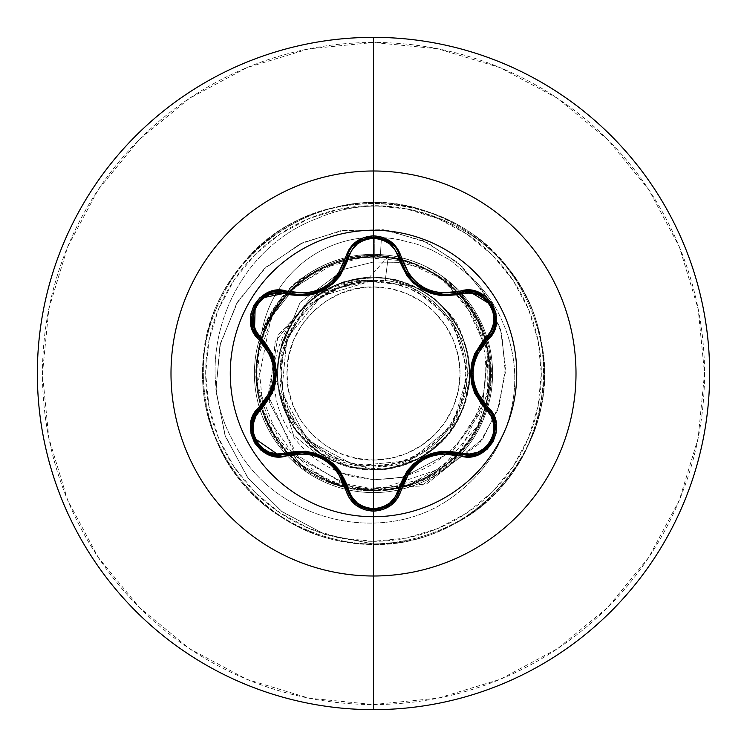 <?xml version="1.0" encoding="UTF-8"?>
<svg xmlns="http://www.w3.org/2000/svg" width="747" height="747" viewBox="0 0 747 747"><rect width="100%" height="100%" fill="white"/><g stroke="black" fill="none" stroke-linecap="round" stroke-linejoin="round"><path stroke-width="0.56" stroke-dasharray="3.73 2.8" d="M373.5 230.272A143.228 143.228 0 0 0 230.272 373.5A143.228 143.228 0 0 0 373.5 516.728A143.228 143.228 0 0 1 230.272 373.5A143.228 143.228 0 0 1 373.5 230.272A143.228 143.228 0 0 1 516.728 373.5A143.228 143.228 0 0 1 373.5 516.728A143.228 143.228 0 0 0 516.728 373.5A143.228 143.228 0 0 0 373.5 230.272M300.518 294.841L286.811 292.833M414.155 282.123L407.909 275.101M431.308 292.273L441.626 294.514L430.86 292.124M416.658 284.271L429.236 291.526M429.702 291.703L430.804 292.105M407.862 275.036L414.268 282.226M343.797 267.249L346.981 258.088C351.099 230.926 395.882 230.86 400.075 258.06L402.969 266.576M492.908 439.189L493.412 437.994M373.5 460.04A86.54 86.54 0 0 0 460.04 373.5A86.54 86.54 0 0 0 373.5 286.96L373.5 460.04L373.5 286.96C327.261 285.774 285.774 327.261 286.96 373.5C285.774 419.739 327.261 461.226 373.5 460.04L356.618 458.378L340.38 453.448L325.421 445.455L312.311 434.689L301.545 421.579L293.552 406.62L288.622 390.382L286.96 373.5L288.622 356.618L293.552 340.38L301.545 325.421L312.311 312.311L325.421 301.545L340.38 293.552L356.618 288.622L373.5 286.96L390.382 288.622L406.62 293.552L421.579 301.545L434.689 312.311L445.455 325.421L453.448 340.38L458.378 356.618L460.04 373.5L458.378 390.382L453.448 406.62L445.455 421.579L434.689 434.689L421.579 445.455L406.62 453.448L390.382 458.378L373.5 460.04M373.5 280.414L385.247 280.517C432.943 285.447 471.096 331.659 466.94 379.383C465.017 427.247 421.336 468.192 373.5 467.034L373.5 465.755A92.254 92.254 0 0 0 465.755 373.5A92.254 92.254 0 0 0 373.5 281.245L373.5 280.414L372.93 280.452L321.238 296.251L286.951 338.195L281.703 392.231L307.409 440.207L355.525 465.885L409.935 460.507L452.29 425.753L468.257 373.211L452.318 320.528L409.72 285.485L354.713 279.976L305.794 305.999L279.499 354.918L284.803 410.318L320.061 453.541L373.5 469.956C382.408 470.806 453.532 467.837 469.34 384.425C471.133 330.753 446.435 295.784 395.247 279.527C340.893 271.675 303.058 293.067 281.759 343.695C269.396 394.696 285.83 433.503 331.061 460.124C376.292 483.711 437.443 463.308 459.442 417.293C479.471 369.532 469.723 328.923 430.197 295.467C386.162 268.21 344.526 271.488 305.299 305.299C270.741 345.749 268.08 388.207 297.315 432.662L279.07 393.165L293.44 427.303L319.118 453.168L351.958 467.519L387.161 468.985L420.001 458.004L446.454 436.593L463.616 407.909L469.928 375.694C467.398 344.031 459.732 322.443 446.93 310.948L434.343 298.651L419.758 288.912L386.442 278.043C298.286 273.673 281.087 345.077 280.256 350.773L276.287 371.595L275.988 379.28L293.59 435.454L341.482 473.028L373.5 479.826L373.5 492.6A119.1 119.1 0 0 1 254.4 373.5A119.1 119.1 0 0 1 373.5 254.4L374.761 254.4L374.761 237.294A114.646 114.646 0 0 0 261.702 332.929L261.861 331.995A114.646 114.646 0 0 1 374.761 237.294A114.646 114.646 0 0 0 261.861 331.995L279.341 300.555L305.439 275.755C327.223 261.273 349.904 254.157 373.5 254.4L373.5 205.677A167.823 167.823 0 0 0 205.677 373.5A167.823 167.823 0 0 0 373.5 541.323L373.5 492.6A119.1 119.1 0 0 1 261.861 331.995L261.702 332.929C274.541 305.028 289.136 286.39 305.495 277.034C327.653 262.589 350.315 255.549 373.5 255.904L380.354 256.109C397.049 257.136 412.727 261.627 427.377 269.583L399.841 262.384L373.5 262.01L373.5 255.904L373.5 262.01L344.33 269.191L300.07 302.507L280.256 350.773L300.07 302.507L344.311 269.2L373.5 262.01L399.841 262.384L427.377 269.583C443.12 277.342 456.38 288.09 467.155 301.825L480.498 323.516L485.298 335.366L488.715 347.542C495.196 385.396 488.379 417.414 468.266 443.597C428.722 500.546 337.812 507.316 290.331 456.389C265.624 430.431 254.4 399.71 256.669 364.219C260.217 328.773 276.287 300.294 304.869 278.78C334.376 258.425 366.469 252.197 401.158 260.087C411.737 261.385 426.733 268.78 446.155 282.273C447.182 282.226 453.177 288.183 464.167 300.145L477.847 321.415L487.735 350.016L489.752 382.8L477.791 425.697L441.346 468.36L377.384 490.06L339.185 484.962L302.376 465.923L273 432.672L257.771 387.926C247.341 321.014 305.812 254.802 373.5 256.875C445.221 254.419 505.131 328.82 487.446 398.366C474.336 470.834 384.929 513.18 320.556 477.417C257.948 447.995 236.724 359.587 279.154 304.953C318.007 247.715 408.637 240.581 455.969 291.031C506.419 338.363 499.285 428.993 442.047 467.846C387.413 510.276 299.005 489.052 269.583 426.444C236.229 365.843 271.021 281.852 337.457 262.58C402.54 239.115 480.05 286.615 488.687 355.255C501.685 423.204 442.644 492.338 373.5 490.125C311.2 491.956 254.867 436.173 256.249 373.5C253.905 305.402 320.51 246.09 388.281 256.51L385.247 280.517L373.5 280.414L373.5 281.245A92.254 92.254 0 0 0 281.245 373.5A92.254 92.254 0 0 0 373.5 465.755L373.5 467.034C426.257 462.682 457.332 434.446 466.707 382.315C472.543 333.685 434.016 285.513 385.247 280.517L388.281 256.51L366.534 280.414C314.851 288.491 286.036 318.549 280.106 370.568C277.1 421.504 322.433 468.378 373.5 467.034C324.786 468.192 280.723 425.659 280.125 376.983C277.156 328.4 317.97 282.824 366.534 280.414L372.93 280.452L321.238 296.251L286.951 338.186L281.703 392.231L307.409 440.207L355.525 465.885L409.935 460.507L452.29 425.753L468.257 373.211L452.318 320.528L409.72 285.485L354.713 279.976L305.794 305.999L279.499 354.918L284.803 410.318L320.061 453.541L373.5 469.956L373.5 544.012L324.758 534.366L281.544 511.312L247.397 477.184L224.978 435.23L215.864 389.271L220.44 343.349L237.891 301.396L266.343 266.875L303.021 242.514L344.507 230.067L387.123 230.235L427.163 242.579L461.301 265.643L486.801 297.091L501.779 333.937L505.317 372.846L497.53 410.411L479.471 443.466L420.944 486.064L351.398 488.715L294.561 453.616L268.098 395.35L278.183 334.983L318.325 292.553L372.576 280.377L318.325 292.553L278.183 334.983L268.098 395.35L294.561 453.616L351.398 488.715L420.944 486.064L479.471 443.466L497.53 410.411L505.317 372.846L501.779 333.937L486.801 297.091L461.301 265.643L427.163 242.579L387.123 230.235L344.507 230.067L303.021 242.514L266.343 266.875L237.891 301.396L220.44 343.349L215.864 389.271L224.978 435.23L247.397 477.184L281.544 511.312L324.758 534.366L373.5 544.012L325.15 534.507L282.198 511.798L248.125 478.155L225.519 436.724L215.976 391.223L219.889 345.6L236.547 303.684L264.149 268.901L300.033 243.952L340.931 230.636L383.239 229.693L423.344 240.814L457.948 262.673L484.317 293.048L500.509 329.119L505.514 367.636L499.295 405.266L482.786 438.872L426.612 483.944L357.617 490.181L299.117 458.518L269.209 402.194L275.213 341.482L312.106 296.382L365.18 280.088L312.106 296.382L275.213 341.482L269.209 402.194L299.117 458.518L357.617 490.181L426.612 483.944L482.786 438.872L499.295 405.266L505.514 367.636L500.509 329.119L484.317 293.048L457.948 262.673L423.344 240.814L383.239 229.693L340.931 230.636L300.033 243.952L264.149 268.901L236.547 303.684L219.889 345.6L215.976 391.223L225.519 436.724L248.125 478.155L282.198 511.798L325.15 534.507L373.5 544.012L373.5 490.125C302.638 492.768 242.43 420.169 258.425 350.614C268.509 291.788 328.904 247.827 388.281 256.51C445.511 264.615 488.827 318.848 485.587 373.5C484.682 429.562 436.752 477.24 383.902 479.126C330.968 483.365 281.778 442.532 275.241 393.043C264.653 335.72 312.507 280.218 366.534 280.414L373.5 280.414M373.5 709.65A336.15 336.15 0 0 0 709.65 373.5A336.15 336.15 0 0 0 373.5 37.35A336.15 336.15 0 0 1 709.65 373.5A336.15 336.15 0 0 1 373.5 709.65A336.15 336.15 0 0 1 37.35 373.5A336.15 336.15 0 0 1 373.5 37.35A336.15 336.15 0 0 0 37.35 373.5A336.15 336.15 0 0 0 373.5 709.65M373.5 704.533A331.033 331.033 0 0 0 704.533 373.5A331.033 331.033 0 0 0 373.5 42.467L308.922 48.826L246.818 67.66L189.589 98.259L139.428 139.428L98.259 189.589L67.66 246.818L48.826 308.922L42.467 373.5L48.826 438.078L67.66 500.182L98.259 557.411L139.428 607.572L189.589 648.741L246.818 679.34L308.922 698.174L373.5 704.533L438.078 698.174L500.182 679.34L557.411 648.741L607.572 607.572L648.741 557.411L679.34 500.182L698.174 438.078L704.533 373.5L698.174 308.922L679.34 246.818L648.741 189.589L607.572 139.428L557.411 98.259L500.182 67.66L438.078 48.826L373.5 42.467A331.033 331.033 0 0 0 42.467 373.5A331.033 331.033 0 0 0 373.5 704.533M459.732 455.661A119.1 119.1 0 0 1 373.5 492.6A119.1 119.1 0 0 0 459.75 291.367C438.013 269.088 411.569 256.837 380.438 254.596L373.5 254.4A119.1 119.1 0 0 1 487.754 407.162M487.259 408.777A119.1 119.1 0 0 1 486.773 410.327A119.1 119.1 0 0 1 460.89 454.428M373.5 492.6A119.1 119.1 0 0 1 348.756 256.996A119.1 119.1 0 0 1 373.5 254.4C350.175 254.092 327.485 261.217 305.439 275.755C288.94 285.391 274.41 304.132 261.861 331.995A119.1 119.1 0 0 0 373.5 492.6L373.5 479.826L403.025 477.296L373.5 479.826L341.491 473.028L293.59 435.454L275.988 379.299L276.287 371.604L280.256 350.773C297.138 299.528 332.527 275.288 386.442 278.043L419.758 288.912L434.343 298.651L446.93 310.948L466.735 348.765L469.928 375.694C464.419 429.114 435.202 460.404 382.296 469.564C328.596 470.162 294.187 444.689 279.07 393.165C272.366 339.876 293.758 302.787 343.247 281.918C395.434 269.209 434.698 286.25 461.058 333.05C479.611 383.454 467.136 424.399 423.633 455.903C375.657 480.06 333.554 472.309 297.315 432.662C267.874 387.74 270.787 345.021 306.074 304.515C347.364 270.162 390.139 268.22 434.39 298.679C473.206 335.805 479.994 378.085 454.746 425.501C422.26 468.276 381.035 479.817 331.061 460.124C284.878 432.7 268.733 393.053 282.618 341.183C304.608 292.189 342.163 271.637 395.284 279.537C446.454 295.812 471.142 330.79 469.331 384.462C458.975 437.154 427.032 465.652 373.5 469.956L373.5 544.012C471.852 546.991 557.094 451.375 542.892 354.013C534.609 255.96 429.88 182.212 334.777 207.442C238.312 226.883 177.02 339.353 212.96 430.954C243.298 524.562 362.034 572.594 448.928 526.42C538.447 485.578 572.604 362.127 516.793 281.087C459.62 184.425 306.69 176.768 240.142 267.249C176.525 342.313 198.188 468.556 283.188 518.129C365.031 572.744 487.968 536.804 527.503 446.687C572.407 359.139 522.648 241.113 428.61 212.139C323.806 171.763 199.085 260.6 202.988 372.837C199.636 471.18 294.916 556.786 392.334 542.966C490.415 535.057 564.573 430.627 539.707 335.422C521.527 237.359 405.696 179.766 318.521 217.984C228.713 250.338 188.711 364.125 233.55 441.86C273.775 522.545 384.733 547.411 452.458 496.979C487.576 471.478 507.988 437.826 513.665 396.003C517.129 368.71 512.451 341.893 499.65 315.57C494.421 304.337 485.942 292.422 474.196 279.836L450.357 260.236L431.271 249.759L416.947 244.204L398.991 239.628C393.986 238.956 396.582 238.685 381.437 237.49L380.438 254.596C399.785 256.342 396.003 256.875 402.334 257.939L411.438 260.6L423.885 265.577L440.375 274.943L459.75 291.367A119.1 119.1 0 0 1 373.5 492.6L373.5 541.323A167.823 167.823 0 0 0 541.323 373.5A167.823 167.823 0 0 0 373.5 205.677L373.5 254.4A119.1 119.1 0 0 1 492.6 373.5A119.1 119.1 0 0 1 373.5 492.6M478.136 319.053L459.75 291.367L487.866 351.893L482.469 405.845L487.66 350.464L484.047 334.432L478.136 319.053M478.874 414.809L482.469 405.845L452.542 451.244L478.874 414.809M403.035 477.296L452.533 451.253L403.035 477.296M373.5 541.323L340.763 538.101L309.277 528.549L280.265 513.04L254.83 492.17L233.96 466.735L218.451 437.723L208.899 406.237L205.677 373.5L208.899 340.763L218.451 309.277L233.96 280.265L254.83 254.83L280.265 233.96L309.277 218.451L340.763 208.899L373.5 205.677L406.237 208.899L437.723 218.451L466.735 233.96L492.17 254.83L513.04 280.265L528.549 309.277L538.101 340.763L541.323 373.5L538.101 406.237L528.549 437.723L513.04 466.735L492.17 492.17L466.735 513.04L437.723 528.549L406.237 538.101L373.5 541.323M373.5 544.012C471.852 546.991 557.094 451.375 542.892 354.013C534.609 255.96 429.88 182.212 334.777 207.442C238.312 226.883 177.02 339.353 212.96 430.954C243.298 524.562 362.034 572.594 448.928 526.42C538.447 485.578 572.604 362.127 516.793 281.087C459.62 184.425 306.69 176.768 240.142 267.249C176.525 342.313 198.188 468.556 283.188 518.129C365.031 572.744 487.968 536.804 527.503 446.687C572.407 359.139 522.648 241.113 428.61 212.139C323.806 171.763 199.085 260.6 202.988 372.837C199.636 471.18 294.916 556.786 392.334 542.966C490.415 535.057 564.573 430.627 539.707 335.422C521.527 237.359 405.696 179.766 318.521 217.984C228.713 250.338 188.711 364.125 233.55 441.86C273.775 522.545 384.733 547.411 452.458 496.979C487.576 471.478 507.988 437.826 513.665 396.003C517.129 368.71 512.451 341.893 499.65 315.57C494.421 304.337 485.942 292.422 474.196 279.836L450.357 260.236L431.271 249.759L416.947 244.204L398.991 239.628C393.986 238.956 396.582 238.685 381.437 237.49C396.582 238.685 393.986 238.956 398.991 239.628L416.947 244.204L431.271 249.759L450.357 260.236L474.196 279.836C485.942 292.422 494.421 304.337 499.65 315.57C512.451 341.893 517.129 368.71 513.665 396.003C507.988 437.826 487.576 471.478 452.458 496.979C384.733 547.411 273.775 522.545 233.55 441.86C188.711 364.125 228.713 250.338 318.521 217.984C405.696 179.766 521.527 237.359 539.707 335.422C568.999 443.839 467.715 558.672 356.478 543.162C258.322 536.299 183.052 432.662 206.9 337.196C224.931 240.469 336.495 177.534 428.61 212.139C522.648 241.113 572.407 359.139 527.503 446.687C487.968 536.804 365.031 572.744 283.188 518.129C198.188 468.556 176.525 342.313 240.142 267.249C299.108 188.468 427.004 181.381 494.299 253.168C576.572 329.614 551.491 480.666 448.928 526.42C362.034 572.594 243.298 524.562 212.96 430.954C177.02 339.353 238.312 226.883 334.777 207.442C429.88 182.212 534.609 255.96 542.892 354.013C557.094 451.375 471.852 546.991 373.5 544.012L373.5 490.125C443.214 492.394 502.479 422.102 488.454 353.77C478.883 284.672 399.58 238.162 334.609 263.551L296.391 286.008L273.187 314.02L258.032 357.131L263.355 411.821L300.257 464.251L331.313 482.226L368.738 490.023L408.936 484.607L446.706 464.289C504.085 421.177 504.02 325.636 446.575 282.609C392.212 235.744 298.884 256.202 269.107 321.499C237.079 381.147 270.255 462.991 334.777 483.505C397.918 507.932 475.045 464.914 487.446 398.366L488.164 352.229L471.693 310.575L441.832 278.986L403.791 260.88L363.154 257.341L325.02 267.435L293.412 288.734L270.993 317.877L257.472 385.265L280.853 444.334L326.682 480.312L378.785 490.004L424.968 478.155L458.938 452.878L488.669 391.876L486.624 345.142L477.847 321.415L446.155 282.273C432.158 271.32 417.162 263.924 401.158 260.087C366.375 252.215 334.282 258.443 304.869 278.78C239.143 325.841 246.949 417.844 290.331 456.389C311.826 484.868 403.287 522.881 468.266 443.597C489.005 414.566 495.821 382.548 488.715 347.542C484.243 329.287 477.062 314.048 467.155 301.825C456.128 287.894 442.868 277.146 427.377 269.583L415.5 263.98L397.908 258.537C392.866 257.771 395.677 257.407 380.354 256.109L381.437 237.49C396.582 238.685 393.986 238.956 398.991 239.628L416.947 244.204L431.271 249.759L450.357 260.236L474.196 279.836C485.942 292.422 494.421 304.337 499.65 315.57C512.451 341.893 517.129 368.71 513.665 396.003C507.988 437.826 487.576 471.478 452.458 496.979C384.733 547.411 273.775 522.545 233.55 441.86C188.711 364.125 228.713 250.338 318.521 217.984C405.696 179.766 521.527 237.359 539.707 335.422C568.999 443.839 467.715 558.672 356.478 543.162C258.322 536.299 183.052 432.662 206.9 337.196C224.931 240.469 336.495 177.534 428.61 212.139C522.648 241.113 572.407 359.139 527.503 446.687C487.968 536.804 365.031 572.744 283.188 518.129C198.188 468.556 176.525 342.313 240.142 267.249C299.108 188.468 427.004 181.381 494.299 253.168C576.572 329.614 551.491 480.666 448.928 526.42C362.034 572.594 243.298 524.562 212.96 430.954C177.02 339.353 238.312 226.883 334.777 207.442C429.88 182.212 534.609 255.96 542.892 354.013C557.094 451.375 471.852 546.991 373.5 544.012M381.437 237.49A114.646 114.646 0 0 0 374.761 237.294L374.761 254.4L380.438 254.596L381.437 237.49A114.646 114.646 0 0 0 374.761 237.294A114.646 114.646 0 0 1 381.437 237.49L380.354 256.109L373.5 255.904C350.044 255.614 327.373 262.655 305.495 277.034L279.331 301.657L261.702 332.929A114.646 114.646 0 0 1 381.437 237.49M373.5 281.245L355.507 283.02L338.195 288.267L322.246 296.792L308.268 308.268L296.792 322.246L288.267 338.195L283.02 355.507L281.245 373.5L283.02 391.493L288.267 408.805L296.792 424.754L308.268 438.732L322.246 450.208L338.195 458.733L355.507 463.98L373.5 465.755L391.493 463.98L408.805 458.733L424.754 450.208L438.732 438.732L450.208 424.754L458.733 408.805L463.98 391.493L465.755 373.5L463.98 355.507L458.733 338.195L450.208 322.246L438.732 308.268L424.754 296.792L408.805 288.267L391.493 283.02L373.5 281.245M253.401 437.527L252.215 433.344M252.178 433.12L252.066 423.577M253.569 418.096L254.848 415.313M346.319 486.409L343.788 479.714M335.599 467.51L332.415 464.382M332.387 464.345L330.071 462.402M324.628 458.695L320.043 456.333M296.438 452.337L286.811 454.167L296.531 452.327M403.287 479.723L397.712 495.261M396.732 496.988L396.218 497.782M368.887 509.51L355.142 502.778M457.687 453.56L450.637 452.411M435.501 453.522L431.701 454.587M431.673 454.596L428.666 455.698M421.682 459.2L418.553 461.282M480.302 400.822L487.249 408.768M484.878 340.585L480.34 346.132M473.869 359.316L472.739 363.64M472.73 363.686L472.207 366.656M471.712 373.229L471.721 374.443M471.73 374.611L471.964 378.384M460.105 292.796L466.838 291.647M468.967 291.647L469.788 291.685M491.451 304.991L491.75 305.504M493.496 309.23L494.859 314.151M494.981 322.919L494.897 323.432M400.737 260.554L403.259 267.221M411.41 279.378L417.069 284.598M422.344 288.193L423.063 288.603M424.959 289.621L427.004 290.592M431.635 292.385L433.092 292.843M445.866 294.766L459.975 292.833M311.032 293.674L315.327 292.488M315.374 292.469L318.213 291.442M324.095 288.613L324.609 288.323M325.384 287.856L330.071 284.598M330.529 284.233L332.378 282.665M266.614 346.188L255.95 333.592M254.876 331.752L254.503 331.014M255.194 305.598L255.483 305.093M257.836 301.713L261.422 298.072M262.076 406.377L266.595 400.85M273.197 387.189L274.728 380.176M275.185 372.38L274.952 368.616M255.138 441.309L255.511 441.944M252.047 432.373L253.504 437.789M254.998 415.024L254.391 416.21M324.394 458.555L322.125 457.323M315.608 454.606L305.803 452.449M339.007 471.646L332.023 464.027M346.981 488.911L343.685 479.499M364.499 508.371L370.232 509.706M403.333 479.611L400.075 488.94M422.522 458.705L420.449 459.975M414.79 464.298L408.086 471.656M441.272 452.523L431.318 454.718M460.18 454.232L450.488 452.402M480.256 400.747L486.708 408.236M471.712 373.659L471.787 376.077M472.683 383.08L475.727 392.651M475.746 354.302L472.636 364.162M486.708 338.764L480.209 346.319M494.803 313.843L493.085 308.203M382.613 238.648L376.908 237.303M316.186 292.198L305.42 294.589M339.194 275.101L330.267 284.439M344.096 266.614L346.981 258.088M332.845 282.235L339.175 275.111M316.224 292.18L317.512 291.713M322.013 289.724L329.931 284.71M305.402 294.589L315.187 292.535M260.189 338.736L266.679 346.281M261.189 298.277L257.155 302.591M275.204 373.351L275.129 370.923M274.214 363.864L271.198 354.367M271.18 392.679L274.252 382.959M260.245 408.207L266.679 400.719"/><path stroke-width="1.12" d="M254.848 415.313L260.245 408.207A1.709 0.532 -133.4 0 0 260.862 409.627C240.749 425.818 261.87 462.281 285.886 452.925C317.008 447.35 337.887 459.405 348.513 489.089C352.052 501.181 360.381 507.745 373.5 508.791C386.638 507.773 394.986 501.218 398.534 489.108C409.272 459.424 430.123 447.378 461.104 452.99A1.709 0.532 -73.4 0 1 460.18 454.232C430.272 448.723 410.234 460.292 400.075 488.94L401.625 488.902C411.345 461.31 430.589 450.189 459.377 455.558C486.773 465.941 510.182 425.435 487.455 406.872C468.369 384.64 468.369 362.388 487.455 340.128C510.164 321.612 486.829 281.068 459.377 291.442C430.617 296.82 411.373 285.709 401.625 258.098C397.525 244.288 388.151 236.864 373.5 235.828L373.5 230.272A143.228 143.228 0 0 1 516.728 373.5A143.228 143.228 0 0 1 373.5 516.728A143.228 143.228 0 0 1 230.272 373.5A143.228 143.228 0 0 1 373.5 230.272L373.5 235.828L363.92 237.481L355.469 242.187L349.092 249.358L337.7 274.868L331.425 281.787L323.768 287.343L315.15 291.19L305.999 293.179L277.893 290.303L268.229 292.45L259.956 297.661L253.971 305.196L250.824 314.16L250.749 323.619L253.756 332.639L270.106 355.208L272.954 364.097L273.934 373.491L272.963 382.866L270.115 391.773L253.597 414.669L250.647 424.119L251.029 433.895L254.568 442.831L260.759 450.039L268.92 454.82L278.239 456.716L305.981 453.821L315.113 455.791L323.75 459.648L331.397 465.185L337.691 472.123L349.251 497.894L355.945 505.187L364.601 509.753L373.5 511.172L373.5 516.728A143.228 143.228 0 0 1 230.272 373.5A143.228 143.228 0 0 1 373.5 230.272L373.5 170.998A202.502 202.502 0 0 1 576.002 373.5A202.502 202.502 0 0 1 373.5 576.002L373.5 709.65A336.15 336.15 0 0 0 709.65 373.5A336.15 336.15 0 0 0 373.5 37.35L373.5 170.998A202.502 202.502 0 0 0 170.998 373.5A202.502 202.502 0 0 0 373.5 576.002L373.5 516.728L373.5 576.002A202.502 202.502 0 0 0 576.002 373.5A202.502 202.502 0 0 0 373.5 170.998L373.5 230.272A143.228 143.228 0 0 1 516.728 373.5A143.228 143.228 0 0 1 373.5 516.728L373.5 511.172C388.151 510.136 397.525 502.712 401.625 488.902L400.075 488.94L390.569 503.936L373.528 509.912L390.634 503.889L400.075 488.94A1.709 0.532 13.4 0 1 398.534 489.108L395.294 496.802L389.635 503.133L382.09 507.325L373.5 508.791L364.928 507.306L357.393 503.114L351.753 496.774L340.165 471.152L333.339 463.663L324.992 457.603L315.598 453.392L305.654 451.207L277.613 453.971L269.312 452.252L261.908 447.836L256.342 441.15L253.308 432.98L253.168 424.352L255.819 416.275L272.188 393.426L275.26 383.79L276.325 373.547L275.279 363.313L272.207 353.62L255.819 330.725L253.168 322.667L253.308 314.057L256.324 305.887L261.88 299.192L269.293 294.757L277.613 293.029L305.607 295.803L315.495 293.636L324.917 289.434L333.265 283.402L340.128 275.895L351.753 250.226L357.393 243.886L364.919 239.694L373.5 238.209L373.5 508.791L373.5 238.209L382.081 239.675L389.635 243.867L395.294 250.198L406.9 275.802L413.717 283.272L422.046 289.322L431.439 293.534L441.365 295.719L469.377 292.973L477.688 294.701L485.083 299.127L490.639 305.822L493.664 313.992L493.804 322.62L491.134 330.697L474.737 353.546L471.665 363.201L470.591 373.453L471.637 383.706L474.718 393.408L491.134 416.303L493.795 424.352L493.674 432.971L490.667 441.141L485.111 447.845L477.707 452.29L469.387 454.027L441.412 451.272L431.533 453.438L422.13 457.64L413.782 463.663L406.928 471.161L398.534 489.108A1.709 0.532 -166.6 0 0 400.075 488.94L408.151 471.562L421.682 459.2M407.909 275.101L406.181 272.552L400.075 258.06L400.737 260.554M430.86 292.124L416.826 284.411L414.155 282.123M493.412 437.994L494.561 421.887L486.708 408.236L494.579 421.99L493.384 438.059L483.272 450.684L467.995 455.371L460.18 454.232A1.709 0.532 106.6 0 0 461.104 452.99C485.186 462.309 506.205 425.781 486.092 409.655C465.698 385.489 465.698 361.389 486.092 337.345C506.214 321.173 485.139 284.682 461.104 294.01C430.029 299.556 409.169 287.52 398.534 257.892A1.709 0.532 166.6 0 1 400.075 258.06C406.984 280.872 422.475 293.104 446.519 294.766L441.608 294.514L446.519 294.766L460.18 292.768A1.709 0.532 -106.6 0 1 461.104 294.01A1.709 0.532 73.4 0 0 460.189 292.768L477.94 293.506L491.638 305.299L494.962 323.04L486.708 338.764L484.878 340.585M430.804 292.105L431.308 292.273M429.236 291.526L429.702 291.703M402.969 266.576L407.862 275.036M414.268 282.226L416.658 284.271M483.272 450.693L492.908 439.189M494.897 323.432L486.708 338.764A1.709 0.532 46.7 0 0 486.092 337.345A1.709 0.532 -133.3 0 1 486.708 338.764C466.94 361.94 466.94 385.097 486.708 408.236L487.455 406.872L486.708 408.236A1.709 0.532 -46.7 0 1 486.092 409.655A1.709 0.532 133.3 0 0 486.708 408.236C504.804 422.746 491.769 456.996 467.995 455.371L483.141 450.777M376.908 237.303L373.491 237.088L356.403 243.139L346.981 258.088A1.709 0.532 -166.7 0 1 348.513 257.911A1.709 0.532 13.3 0 0 346.981 258.088L356.478 243.074L373.528 237.088L390.569 243.064L400.075 258.06A1.709 0.532 -13.4 0 0 398.534 257.892C394.986 245.782 386.638 239.227 373.5 238.209C360.381 239.255 352.052 245.819 348.513 257.911C337.784 287.651 316.915 299.706 285.886 294.075C261.823 284.728 240.758 321.229 260.862 337.373C281.199 361.52 281.199 385.601 260.862 409.627A1.709 0.532 46.6 0 1 260.245 408.207L259.498 406.844C236.799 425.379 260.18 465.904 287.623 455.502L286.811 454.167A1.709 0.532 73.3 0 1 285.886 452.925A1.709 0.532 -106.7 0 0 286.811 454.167L278.976 455.315L286.811 454.167L278.976 455.315L253.401 437.527M373.5 37.35A336.15 336.15 0 0 1 709.65 373.5A336.15 336.15 0 0 1 373.5 709.65A336.15 336.15 0 0 1 37.35 373.5A336.15 336.15 0 0 1 373.5 37.35A336.15 336.15 0 0 0 37.35 373.5A336.15 336.15 0 0 0 373.5 709.65L373.5 576.002A202.502 202.502 0 0 1 170.998 373.5A202.502 202.502 0 0 1 373.5 170.998L373.5 37.35M487.754 407.162A119.1 119.1 0 0 1 487.259 408.777M460.89 454.428A119.1 119.1 0 0 1 459.732 455.661M252.066 423.577L253.569 418.096M355.142 502.778L346.981 488.911A1.709 0.532 166.7 0 0 348.513 489.089A1.709 0.532 -13.3 0 1 346.981 488.911L346.319 486.409M343.788 479.714L335.599 467.51M330.071 462.402L324.628 458.695M320.043 456.333L305.925 452.467L324.385 458.546L338.895 471.497L346.981 488.911L356.422 503.88L364.499 508.371M305.56 452.43L296.438 452.337M397.712 495.261L396.732 496.988M396.218 497.782L390.644 503.88L373.547 509.912L368.887 509.51M422.522 458.705L441.085 452.542L460.18 454.232L457.687 453.56M450.637 452.411L435.501 453.522M428.666 455.698L422.69 458.611L431.318 454.718M418.553 461.282L414.697 464.391M414.641 464.438L408.151 471.562M408.011 471.759L403.287 479.723M480.34 346.132L473.869 359.316M472.207 366.656L471.712 373.229M471.964 378.384L480.302 400.822M466.838 291.647L468.967 291.647M469.788 291.685L491.451 304.991M491.75 305.504L493.496 309.23M494.859 314.151L494.981 322.919M403.259 267.221L411.41 279.378M417.069 284.598L422.344 288.193M423.063 288.603L424.959 289.621M427.004 290.592L431.635 292.385M433.092 292.843L445.866 294.766M305.42 294.589L300.518 294.841L311.032 293.674M318.213 291.442L319.968 290.695M320.005 290.686L324.095 288.613M324.609 288.323L325.384 287.856M332.845 282.235L330.529 284.233M332.378 282.665L343.797 267.249M285.886 294.075A1.709 0.532 106.7 0 1 286.811 292.833A1.709 0.532 -73.3 0 0 285.886 294.075M260.862 337.373A1.709 0.532 -46.6 0 0 260.245 338.793A1.709 0.532 133.4 0 1 260.862 337.373M255.95 333.592L254.876 331.752M254.503 331.014L255.194 305.598M255.483 305.093L257.836 301.713M261.422 298.072L286.811 292.833L269.125 293.524L261.189 298.277M255.511 441.944L263.691 450.637L253.588 438.003L252.383 421.952L260.245 408.207L262.076 406.377M266.595 400.85L273.197 387.189M274.728 380.176L275.204 373.547L274.252 382.959M274.177 363.658L271.245 354.48L275.185 372.38M274.952 368.616L274.186 363.733M271.152 354.255L266.614 346.188M270.844 454.073L278.976 455.315L263.691 450.637L270.797 454.064M253.569 437.975L255.138 441.309M254.391 416.21L252.402 421.868L252.047 432.373M275.204 373.351L271.254 392.502L254.998 415.024M370.232 509.706L373.528 509.912L356.478 503.926L346.981 488.911C336.794 460.199 316.737 448.62 286.811 454.167L305.925 452.467M305.803 452.449L296.531 452.327M332.023 464.027L324.394 458.555M322.125 457.323L315.608 454.606M343.685 479.499L339.007 471.646M408.086 471.656L403.333 479.611M420.449 459.975L414.79 464.298M450.488 452.402L441.272 452.523M460.18 454.232L467.995 455.371L460.18 454.232L459.377 455.558L460.18 454.232L467.995 455.371C491.722 456.856 504.851 423.166 486.708 408.236L475.671 392.539L471.712 373.509L475.671 354.47L486.708 338.764L494.953 323.096L494.803 313.843M475.727 392.651L480.256 400.747M471.787 376.077L472.683 383.08M472.636 364.162L471.712 373.453M480.209 346.319L475.746 354.302M493.085 308.203L491.61 305.262L477.847 293.468L460.18 292.768C486.054 283.029 508.072 321.294 486.708 338.764L487.455 340.128L486.708 338.764M446.519 294.766L460.18 292.768L459.377 291.442L460.18 292.768L446.519 294.766M260.245 408.207C279.966 385.05 279.966 361.912 260.245 338.793L259.498 340.156L260.245 338.793L252 323.049L255.371 305.299L269.079 293.543L286.811 292.833L300.518 294.841C324.618 293.16 340.1 280.909 346.981 258.088L345.422 258.126C335.711 285.774 316.448 296.895 287.623 291.498C260.236 281.087 236.78 321.574 259.498 340.156C278.538 362.37 278.538 384.593 259.498 406.844L260.245 408.207C242.149 423.11 255.222 456.79 278.976 455.315L286.811 454.167L287.623 455.502C316.42 450.086 335.683 461.216 345.422 488.874C349.503 502.675 358.868 510.108 373.5 511.172L383.09 509.538L391.559 504.841L397.946 497.679L409.356 472.188L415.631 465.278L423.269 459.732L431.878 455.885L441.019 453.896L469.107 456.753L478.762 454.587L487.035 449.367L493.011 441.832L496.148 432.868L496.213 423.409L493.197 414.398L476.819 391.811L473.962 382.912L472.982 373.509L473.953 364.125L476.81 355.198L493.356 332.303L496.325 322.863L495.952 313.086L492.422 304.141L486.232 296.933L478.071 292.133L468.761 290.238L441.038 293.104L431.915 291.125L423.297 287.287L415.659 281.75L409.365 274.821L397.796 249.078L391.092 241.795L382.436 237.238L373.5 235.828C358.868 236.892 349.512 244.325 345.422 258.126L346.981 258.088C351.454 230.814 395.602 230.832 400.075 258.06L401.625 258.098L400.075 258.06L390.616 243.102L382.613 238.648M330.267 284.439L316.224 292.18M346.981 258.088L340.893 272.59L339.194 275.101M339.175 275.111L344.096 266.614M317.512 291.713L322.013 289.724M300.518 294.841L305.402 294.589M315.187 292.535L316.186 292.198M257.155 302.591L255.343 305.327L252.019 323.143L260.189 338.736M286.811 292.833L287.623 291.498L286.811 292.833C261.002 283.057 238.872 321.257 260.245 338.793L271.245 354.48M271.198 354.367L266.679 346.281M275.129 370.923L274.214 363.864M266.679 400.719L271.18 392.679M345.422 488.874L346.981 488.911L345.422 488.874M400.075 488.94C396.19 501.928 387.348 508.922 373.528 509.912C359.699 508.912 350.847 501.919 346.981 488.911"/></g></svg>
